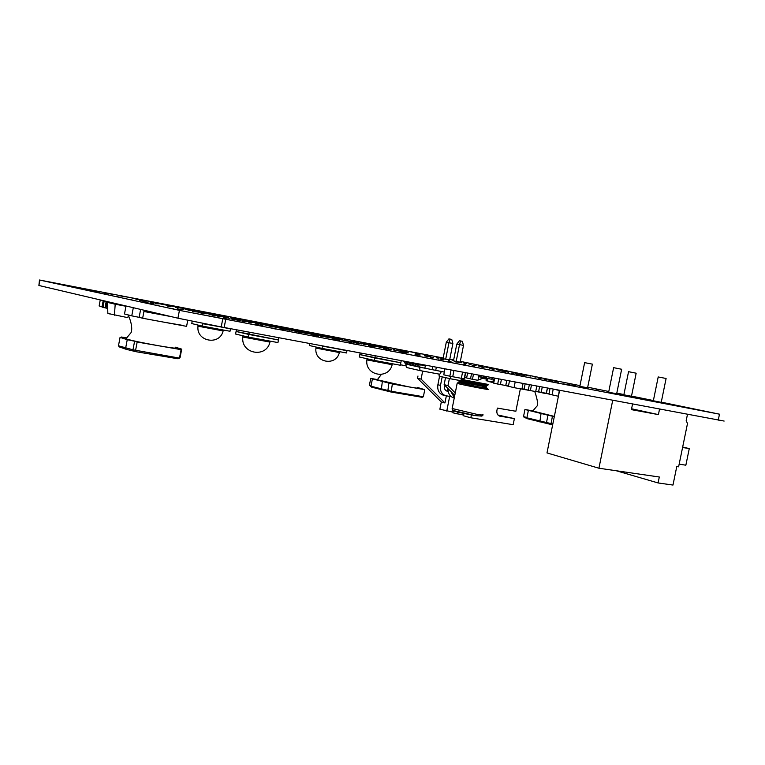 <?xml version="1.0" encoding="UTF-8"?>
<svg xmlns="http://www.w3.org/2000/svg" width="765" height="765" viewBox="0 0 765 765"><rect width="100%" height="100%" fill="white"/><g stroke="black" fill="none" stroke-linecap="round" stroke-linejoin="round"><path stroke-width="1.15" d="M453.607 360.172L449.744 359.416M443.155 358.106L441.931 357.848L443.165 358.058M449.753 359.34L453.626 360.095M79.981 287.879L58.025 283.624L79.981 287.879M230.246 320.057L200.612 314.367L230.246 320.057M701.218 410.403L680.697 406.425L701.218 410.403M517.121 373.645L514.998 373.234L517.121 373.645M124.791 296.772L122.381 296.304L124.791 296.772M122.563 296.304L120.162 295.835L122.563 296.304M500.195 370.547L497.986 370.117L500.195 370.547M540.97 378.675L538.732 378.245L540.97 378.675M555.916 381.343L553.774 380.922L555.916 381.343M575.443 385.35L573.253 384.929L575.443 385.35M513.717 373.53L511.402 373.081L513.717 373.53M438.335 358.173L436.174 357.752L438.335 358.173M138.331 299.631L135.845 299.153L138.331 299.631M346.65 339.803L344.575 339.402L346.65 339.803M332.096 336.858L330.04 336.457L332.096 336.858M279.703 326.732L277.561 326.311L279.703 326.732M212.957 313.832L210.691 313.392L212.957 313.832M461.716 362.744L459.574 362.333L461.716 362.744M258.321 324.676L255.414 324.111L258.321 324.676M406.081 353.067L403.49 352.569L406.081 353.067M520.104 374.936L517.742 374.477L520.104 374.936M195.945 310.686L193.602 310.236L195.945 310.686M248.472 320.841L246.225 320.401L248.472 320.841M356.557 341.85L354.453 341.439L356.557 341.85M363.93 343.361L361.797 342.95L363.93 343.361M394.903 349.337L392.828 348.936L394.903 349.337M402.696 350.934L400.592 350.533L402.696 350.934M356.337 341.936L354.185 341.515L356.337 341.936M183.495 309.653L180.626 309.098L183.495 309.653M203.834 313.679L200.975 313.134L203.834 313.679M226.316 318.164L223.457 317.609L226.316 318.164M262.93 325.288L260.119 324.743L262.93 325.288M301.486 332.699L298.761 332.173L301.486 332.699M234.023 319.521L231.221 318.976L234.023 319.521M272.656 326.951L269.94 326.426L272.656 326.951M402.581 352.149L400.066 351.661L402.581 352.149M433 358.001L430.542 357.523L433 358.001M389.414 349.423L386.937 348.945L389.414 349.423M419.459 355.209L417.04 354.74L419.459 355.209M318.527 335.978L315.84 335.462L318.527 335.978M351.737 342.366L349.117 341.859L351.737 342.366M386.985 349.146L384.441 348.658L386.985 349.146M323.031 336.648L320.42 336.141L323.031 336.648M358.374 343.447L355.84 342.959L358.374 343.447M295.414 331.149L292.813 330.643L295.414 331.149M327.697 337.365L325.163 336.877L327.697 337.365M362.017 343.973L359.55 343.495L362.017 343.973M268.372 325.708L265.79 325.211L268.372 325.708M353.468 342.204L351.02 341.726L353.468 342.204M319.474 335.653L316.968 335.166L319.474 335.653M287.506 329.495L284.934 328.998L287.506 329.495M428.955 356.452L426.746 356.021L428.955 356.452M142.127 300.999L139.412 300.473L142.127 300.999M206.454 313.793L203.748 313.268L206.454 313.793M211.991 314.96L209.247 314.434L211.991 314.96M222.299 316.815L219.632 316.299L222.299 316.815M237.007 319.636L234.377 319.129L237.007 319.636M219.746 316.538L216.992 316.002L219.746 316.538M197.322 312.053L194.578 311.527L197.322 312.053M398.642 350.877L396.289 350.427L398.642 350.877M408.663 352.904L406.292 352.445L408.663 352.904M407.946 352.722L405.603 352.263L407.946 352.722M199.512 311.957L196.959 311.47L199.512 311.957M213.77 314.731L211.236 314.243L213.77 314.731M203.48 312.684L200.956 312.197L203.48 312.684M303.753 331.666L301.553 331.235L303.753 331.666M311.489 333.291L309.251 332.861L311.489 333.291M220.741 315.773L218.331 315.314L220.741 315.773M235.257 318.441L232.933 317.991L235.257 318.441M281.444 327.353L279.196 326.923L281.444 327.353M235.945 318.709L233.564 318.25L235.945 318.709M253.205 322.122L250.824 321.663L253.205 322.122M247.936 321.023L245.584 320.573L247.936 321.023M259.804 323.318L257.47 322.868L259.804 323.318M276.959 326.712L274.635 326.263L276.959 326.712M271.518 325.574L269.213 325.135L271.518 325.574M237.905 319.34L235.438 318.871L237.905 319.34M235.725 318.833L233.296 318.364L235.725 318.833M283.107 327.812L280.822 327.372L283.107 327.812M294.267 330.136L291.943 329.686L294.267 330.136M305.885 332.373L303.581 331.924L305.885 332.373M294.554 330.021L292.287 329.591L294.554 330.021M354.625 341.907L352.359 341.467L354.625 341.907M382.223 347.224L380.014 346.803L382.223 347.224M364.991 343.82L362.773 343.389L364.991 343.82M353.994 341.697L351.757 341.267L353.994 341.697M153.689 303.179L151.021 302.663L153.689 303.179M148.018 302.376L145.226 301.84L148.037 302.385M174.563 306.354L172.259 305.904L174.563 306.354M215.042 314.109L212.833 313.679L215.042 314.109M417.202 353.554L415.194 353.162L417.202 353.554M297.097 332.737L294.056 332.153L297.097 332.737M441.233 360.401L438.527 359.875L441.233 360.401M565.698 384.288L563.231 383.81L565.698 384.288M239.961 321.415L236.911 320.822L239.961 321.415M386.344 349.529L383.628 349.003L386.344 349.529M518.823 374.984L516.375 374.506L518.823 374.984M623.638 395.113L621.362 394.673L623.638 395.113M625.34 395.17L623.159 394.75L625.34 395.17M484.073 367.63L481.768 367.181L484.073 367.63M404.484 351.996L402.151 351.546L404.484 351.996M188.085 309.672L185.541 309.184L188.085 309.672M106.708 293.645L104.117 293.148L106.727 293.655M280.812 328.252L278.202 327.755L280.812 328.252M363.174 342.777L361.195 342.395L363.174 342.777M425.876 355.056L423.944 354.683L425.876 355.056M465.11 362.811L463.179 362.428L465.11 362.811M499.182 369.753L497.164 369.361L499.182 369.753M68.42 286.091L65.809 285.584L68.429 286.1M87.21 290.155L84.466 289.629L87.21 290.165M108.257 294.707L105.379 294.152L108.267 294.716M132.001 299.842L128.979 299.258L132.01 299.851M159.005 305.684L155.811 305.072L159.015 305.694M276.155 329.113L272.933 328.491L276.155 329.113M355.888 344.393L352.866 343.82L355.888 344.393M429.481 358.508L426.621 357.953L429.481 358.508M497.604 371.57L494.898 371.044L497.604 371.57M560.86 383.695L558.268 383.189L560.86 383.695M619.736 394.979L617.259 394.501L619.736 394.979M674.682 405.517L672.301 405.058L674.682 405.517M514.31 372.478L512.387 372.096L514.31 372.478M564.685 382.586L562.705 382.194L564.685 382.586M605.153 390.8L603.097 390.399L605.153 390.8M649.791 399.875L647.649 399.454L649.791 399.875M401.061 351.422L398.689 350.963L401.061 351.422M280.162 326.703L278.068 326.292L280.162 326.703M347.903 340.444L345.684 340.014L347.903 340.444M240.353 320.468L237.666 319.942L240.353 320.468M314.453 333.989L312.177 333.55L314.453 333.989M375.376 346.497L372.938 346.029L375.376 346.497M381.295 347.578L378.895 347.119L381.295 347.578M395.945 350.466L393.554 349.997L395.945 350.466M250.844 322.514L248.166 321.998L250.844 322.514M258.78 323.978L256.141 323.471L258.78 323.978M274.205 327.018L271.575 326.512L274.205 327.018M205.106 312.914L202.61 312.426L205.106 312.914M212.899 314.358L210.442 313.889L212.899 314.358M226.937 317.121L224.489 316.653L226.937 317.121M323.442 335.749L321.166 335.309L323.442 335.749M329.457 336.858L327.219 336.428L329.457 336.858M342.844 339.488L340.607 339.058L342.844 339.488M508.601 372.23L506.382 371.8L508.601 372.23M558.527 382.031L556.327 381.611L558.527 382.031M493.702 368.845L491.627 368.443L493.702 368.845M488.022 367.755L485.947 367.343L488.022 367.755M498.302 369.849L496.198 369.438L498.302 369.849M456.734 361.73L454.601 361.31L456.734 361.73M480.736 366.464L478.603 366.053L480.736 366.464M503.207 371.312L500.941 370.872L503.207 371.312M546.612 379.306L544.537 378.905L546.612 379.306M540.396 378.053L538.331 377.652L540.396 378.053M530.614 376.064L528.567 375.663L530.614 376.064M528.319 375.892L526.186 375.481L528.319 375.892M517.609 373.961L515.409 373.54L517.609 373.961M442.543 358.077L440.085 357.599L442.543 358.077M433.688 357.647L431.393 357.207L433.688 357.647M427.3 356.337L425.024 355.897L427.3 356.337M445.679 359.254L448.959 342.701L446.301 342.223L448.912 338.885L451.752 339.43L452.899 343.504L449.619 360.019L443.04 358.709M363.872 342.73L357.504 341.486L363.872 342.73M416.954 353.086L410.719 351.871L416.954 353.086M393.459 348.448L387.224 347.233L393.459 348.448M378.78 345.608L372.478 344.384L378.78 345.608M99.833 292.058L91.456 290.442L99.833 292.058M73.249 286.799L64.843 285.173L73.249 286.799M114.023 294.515L106.105 292.985L114.023 294.515M127.372 296.983L119.675 295.491L127.372 296.983M152.503 301.955L144.824 300.463L152.503 301.955M164.695 304.202L157.227 302.758L164.695 304.202M309.873 332.383L303.103 331.073L309.873 332.383M182.873 307.721L175.52 306.296L182.873 307.721M207.697 312.627L200.354 311.202L207.697 312.627M218.302 314.568L211.15 313.181L218.302 314.568M235.572 317.915L228.515 316.547L235.572 317.915M293.559 329.227L286.693 327.898L293.559 329.227M269.242 324.427L262.376 323.088L269.242 324.427M252.546 321.195L245.584 319.847L252.546 321.195M431.297 355.859L425.139 354.664L431.297 355.859M317.704 333.798L311.097 332.517L317.704 333.798M341.716 338.541L335.108 337.26L341.716 338.541M348.735 339.794L342.28 338.541L348.735 339.794M584.632 362.639L592.378 364.13L587.577 387.865L588.189 387.96L579.851 386.315M631.469 396.28L623.255 394.683L623.857 394.778L628.553 371.694L636.164 373.196L631.469 396.308M388.496 348.62L360.43 343.189L388.496 348.62M189.137 309.5L159.311 303.734L189.137 309.5M339.947 338.627L313.554 333.511L339.947 338.627M228.63 317.8L196.691 311.632L228.63 317.8M658.206 376.963L666.105 378.474L661.228 402.361L661.859 402.457L653.348 400.774M616.667 393.765L608.012 392.082L608.653 392.187L613.626 367.669L621.649 369.256L616.657 393.793M372.526 344.499L366.081 343.246L372.526 344.499M357.245 341.544L350.724 340.272L357.245 341.544M333.349 336.82L326.818 335.558L333.349 336.82M325.919 335.481L319.234 334.19L325.919 335.481M260.09 322.753L253.043 321.386L260.09 322.753M276.959 326.014L270.016 324.676L276.959 326.014M285.661 327.602L278.881 326.282L285.661 327.602M301.821 330.719L295.127 329.428L301.821 330.719M242.926 319.435L235.783 318.049L242.926 319.435M225.465 316.06L218.226 314.654L225.465 316.06M200.746 311.173L193.488 309.768L200.746 311.173M189.624 309.127L182.175 307.693L189.624 309.127M171.226 305.57L163.662 304.107L171.226 305.57M146.201 300.626L138.618 299.153L146.201 300.626M133.435 298.264L125.642 296.763L133.435 298.264M108.209 293.282L100.387 291.761L108.209 293.282M93.942 290.796L85.67 289.199L93.942 290.796M78.862 288.003L70.332 286.359L78.862 288.003M387.568 347.406L381.2 346.172L387.568 347.406M402.38 350.265L396.079 349.041L402.38 350.265M407.908 351.24L401.74 350.045L407.908 351.24M422.127 353.994L416.036 352.808L422.127 353.994M460.176 362.17L452.88 360.745L453.473 360.841L456.791 344.116L459.449 340.731L462.337 341.286L463.504 345.417L460.176 362.17M420.301 354.989L418.015 354.539L420.301 354.989M426.975 356.318L424.68 355.868L426.975 356.318M154.167 303.074L151.575 302.577L154.167 303.074M158.212 303.935L155.601 303.428L158.212 303.935M426.641 356.289L424.336 355.84L426.641 356.289M524.723 375.539L521.711 374.955L524.723 375.539M523.451 374.993L521.29 374.582L523.451 374.993M524.302 375.08L522.17 374.659L524.302 375.08M523.011 374.515L520.984 374.114L523.011 374.515M526.282 375.175L524.245 374.783L526.282 375.175M535.959 377.155L533.903 376.753L535.959 377.155M521.797 374.295L519.76 373.903L521.797 374.295M471.049 364.484L468.935 364.073L471.049 364.484M476.098 365.517L473.975 365.106L476.098 365.517M491.264 368.491L489.151 368.08L491.264 368.491M505.283 371.197L503.198 370.786L505.283 371.197M482.313 366.645L480.229 366.244L482.313 366.645M540.654 378.484L538.464 378.063L540.654 378.484M550.886 380.482L548.696 380.062L550.886 380.482M494.027 369.438L491.79 368.998L494.027 369.438M339.077 338.713L336.849 338.283L339.077 338.713M333.186 337.633L330.939 337.193L333.186 337.633M319.751 334.984L317.494 334.544L319.751 334.984M223.705 316.442L221.267 315.974L223.705 316.442M216.074 315.027L213.607 314.549L216.074 315.027M201.989 312.254L199.502 311.776L202.027 312.273M270.332 326.206L267.712 325.699L270.332 326.206M262.596 324.781L259.937 324.264L262.596 324.781M247.095 321.73L244.427 321.214L247.095 321.73M391.479 349.538L389.108 349.079L391.479 349.538M385.713 348.496L383.303 348.027L385.713 348.496M370.996 345.598L368.577 345.13L370.996 345.598M365.603 344.585L363.165 344.116L365.603 344.585M233.124 318.288L230.695 317.819L233.124 318.288M197.274 311.374L194.779 310.886L197.274 311.374M430.58 356.853L428.343 356.423L430.58 356.853M249.839 320.841L247.688 320.42L249.839 320.841M673.879 404.762L671.689 404.341L673.879 404.762M546.334 378.952L544.355 378.57L546.334 378.952M503.819 370.317L501.926 369.954L503.819 370.317M647.678 400.334L645.249 399.866L647.678 400.334M590.81 389.433L588.285 388.945L590.81 389.433M529.81 377.738L527.162 377.231L529.81 377.738M464.183 365.163L461.41 364.628L464.183 365.163M393.411 351.594L390.475 351.02L393.411 351.594M316.834 336.906L313.717 336.313L316.834 336.906M173.942 308.917L170.652 308.285L173.951 308.926M145.054 302.663L141.946 302.07L145.063 302.672M119.761 297.193L116.816 296.629L119.77 297.203M97.423 292.364L94.621 291.828L97.432 292.373M77.552 288.07L74.884 287.554L77.561 288.07M57.853 283.767L55.319 283.28L57.853 283.777M441.472 358.24L439.502 357.857L441.472 358.24M387.367 347.453L385.426 347.08L387.367 347.453M338.34 337.977L336.323 337.585L338.34 337.977M152.426 302.481L149.921 301.993L152.426 302.481M401.778 351.441L399.445 350.992L401.778 351.441M443.298 359.799L440.927 359.34L443.298 359.799M456.877 362.18L454.601 361.74L456.877 362.18M574.152 385.33L571.885 384.891L574.152 385.33M570.116 384.833L567.754 384.374L570.116 384.833M451.876 362.122L449.294 361.616L451.876 362.122M315.897 335.998L313.019 335.443L315.897 335.998M621.773 395.046L619.401 394.587L621.773 395.046M505.665 372.765L503.083 372.268L505.665 372.765M371.905 347.1L369.046 346.545L371.905 347.1M401.95 350.437L399.98 350.054L401.95 350.437M481.759 366.196L479.779 365.813L481.759 366.196M179.01 307.147L176.744 306.708L179.01 307.147M177.92 307.941L175.271 307.434L177.92 307.941M170.452 306.698L167.717 306.172L170.452 306.698M147.425 301.047L145.092 300.597L147.425 301.047M358.823 342.548L356.624 342.127L358.823 342.548M375.864 345.914L373.664 345.493L375.864 345.914M371.283 345.12L369.046 344.68L371.283 345.12M308.706 332.794L306.449 332.364L308.706 332.794M317.37 334.592L315.084 334.152L317.37 334.592M300.167 331.188L297.881 330.748L300.167 331.188M356.423 342.127L354.214 341.697L356.423 342.127M288.635 328.96L286.32 328.52L288.635 328.96M227.98 317.217L225.579 316.748L227.98 317.217M326.158 336.37L323.863 335.921L326.158 336.37M282.514 327.86L280.162 327.41L282.514 327.86M270.609 325.565L268.247 325.106L270.609 325.565M265.149 324.427L262.797 323.978L265.149 324.427M258.57 323.241L256.179 322.782L258.57 323.241M246.387 320.889L243.968 320.43L246.387 320.889M241.109 319.789L238.709 319.33L241.109 319.789M258.618 322.945L256.332 322.505L258.618 322.945M211.35 313.822L208.979 313.363L211.35 313.822M205.307 312.799L202.868 312.321L205.307 312.799M325.374 335.978L323.165 335.548L325.374 335.978M186.44 309.261L183.935 308.773L186.44 309.261M193.755 310.8L191.212 310.313L193.755 310.8M190.915 310.322L188.343 309.825L190.915 310.322M193.306 310.647L190.781 310.16L193.306 310.647M417.308 354.568L414.955 354.118L417.308 354.568M390.523 349.242L388.18 348.792L390.523 349.242M383.036 347.779L380.683 347.32L383.036 347.779M190.667 310.647L187.961 310.121L190.667 310.647M233.736 319.234L231.011 318.709L233.736 319.234M234.539 319.244L231.881 318.728L234.539 319.244M229.385 318.317L226.679 317.791L229.385 318.317M217.394 315.935L214.688 315.419L217.394 315.935M201.061 312.646L198.365 312.13L201.061 312.646M144.489 301.362L141.821 300.846L144.518 301.362M406.607 352.101L404.379 351.671L406.607 352.101M287.105 329.572L284.475 329.065L287.105 329.572M303.619 332.603L301.085 332.106L303.619 332.603M338.159 339.249L335.692 338.771L338.159 339.249M372.565 346.029L370.107 345.551L372.565 346.029M358.412 343.055L356.012 342.596L358.412 343.055M346.574 340.999L344.068 340.511L346.574 340.999M311.69 334.286L309.117 333.789L311.69 334.286M374.028 346.459L371.522 345.981L374.028 346.459M339.258 339.775L336.686 339.278L339.258 339.775M306.526 333.473L303.877 332.957L306.526 333.473M371.121 346.096L368.548 345.598L371.121 346.096M335.28 339.201L332.622 338.685L335.28 339.201M433.612 357.886L431.24 357.427L433.612 357.886M404.561 352.34L402.113 351.862L404.561 352.34M450.786 361.424L448.367 360.956L450.786 361.424M417.92 355.094L415.433 354.616L417.92 355.094M289.734 330.241L287.057 329.725L289.734 330.241M251.771 322.935L249.007 322.4L251.771 322.935M215.51 315.878L212.699 315.333L215.51 315.878M284.15 329.371L281.386 328.835L284.15 329.371M244.896 321.816L242.046 321.262L244.896 321.816M195.381 311.891L192.56 311.345L195.381 311.891M153.373 303.686L150.504 303.131L153.392 303.695M371.474 344.91L369.323 344.499L371.474 344.91M387.214 347.951L385.091 347.54L387.214 347.951M379.545 346.373L377.441 345.971L379.545 346.373M372.048 344.833L369.973 344.432L372.048 344.833M270.973 325.182L268.764 324.762L270.973 325.182M222.548 315.83L220.253 315.381L222.548 315.83M292.976 329.438L290.805 329.017L292.976 329.438M465.665 364.513L463.198 364.035L465.665 364.513M339.325 340.253L336.59 339.727L339.325 340.253M180.492 309.395L177.509 308.811L180.492 309.395M466.306 363.691L464.154 363.27L466.306 363.691M246.875 320.382L244.685 319.961L246.875 320.382M311.47 332.871L309.385 332.459L311.47 332.871M377.202 345.656L375.185 345.264L377.202 345.656M144.891 300.817L142.453 300.339L144.891 300.817M460.071 362.648L457.843 362.218L460.071 362.648M474.51 365.986L472.139 365.527L474.51 365.986M552.77 381.047L550.523 380.607L552.77 381.047M598.345 389.815L596.174 389.395L598.345 389.815M546.306 379.698L544.078 379.268L546.306 379.698M505.464 371.522L503.274 371.092L505.464 371.522M112.99 294.449L110.562 293.98L112.99 294.449M499.765 370.346L497.594 369.925L499.765 370.346M182.233 307.999L179.88 307.549L182.233 307.999M276.356 327.305L355.371 342.529L240.459 319.789L276.356 327.305M315.744 334.315L315.639 334.869M579.985 385.637L510.877 371.742M460.339 361.357L510.896 371.685M661.276 402.151L719.482 414.181L179.431 310.361L39.484 280.009L443.184 357.982M449.772 359.273L453.635 360.028M39.484 280.009L38.891 285.479L39.895 280.105M222.749 318.976L221.219 326.923L177.929 318.202L38.891 285.479M225.694 319.541L224.164 327.477L221.219 326.923M724.139 421.066L224.164 327.477M587.711 387.205L608.797 391.489M616.8 393.114L623.905 394.558M631.508 396.098L653.396 400.544M554.309 416.629L547.979 415.194L546.497 422.519L552.827 423.973M552.426 416.303L550.896 424.451L527.573 418.771L526.884 417.814L546.497 422.519L546.765 423.38M547.979 415.194L524.943 409.495L523.518 416.609L526.951 417.489M524.943 409.495L532.947 410.882M528.328 410.623L526.884 417.814M541.018 413.769L539.813 421.936M552.674 424.747L550.896 424.451M527.267 418.35L524.474 417.633L523.518 416.609M535.739 391.355L545.12 393.411M532.803 411.025L554.348 416.409M559.569 390.494L556.117 389.768L559.569 390.494M558.412 396.241L559.32 390.37M558.144 396.194L552.072 394.845L553.21 389.222M552.072 394.845L545.177 393.114M545.11 393.449L535.739 391.374M417.614 387.511L424.776 389.653L392.378 384.011L370.748 378.407L369.38 385.378L371.044 385.828M370.748 378.407L377.508 379.593M372.354 379.163L370.968 386.22L390.953 391.221L423.37 396.739L422.127 397.303L391.078 392.024L371.656 387.157L370.968 386.22M382.318 381.754L381.276 389.777M388.878 383.102L387.817 391.145M392.378 384.011L391.078 392.024M424.776 389.653L423.37 396.739M371.283 386.65L369.38 385.378M377.308 379.794L408.72 386.851C417.202 388.304 420.195 388.601 417.709 387.75M406.081 365.823L400.43 364.781M137.165 342.031L134.602 341.219L132.976 349.806L179.479 358.106L181.095 349.643L137.165 342.031L135.52 350.676L135.969 351.699L126.254 349.328L119.33 346.928L118.47 345.79L132.976 349.806L133.598 350.877M175.156 347.147L181.697 349.127L178.312 348.792L181.095 349.643M179.603 357.437L180.1 357.475L181.697 349.127M134.602 341.219L127.248 339.689L120.067 337.375L123.844 337.786L121.453 337.021L121.367 337.518M121.453 337.021L126.741 337.948M120.067 337.375L118.47 345.79M127.248 339.689L125.623 348.257L126.254 349.328M179.479 358.106L178.073 358.785L135.969 351.699M179.526 357.829L180.1 357.475M126.34 338.35L125.9 338.838C131.647 340.578 142.797 342.921 159.359 345.876C173.33 348.228 178.656 348.783 175.328 347.54M164.848 322.342L182.787 325.393M144.155 310.255L143.925 311.489L171.102 316.595L143.925 311.489L142.644 318.24L186.593 326.359L187.741 320.325M142.644 318.24L139.134 317.341L140.636 309.423M139.134 317.341L131.762 315.849L133.311 307.702M131.762 315.849L124.494 313.975L126.005 305.981M452.823 410.432L475.333 415.605M478.202 379.277L480.803 379.765L481.309 377.241M486.569 378.293L486.091 380.693L487.353 380.97L487.841 378.522M487.353 380.97L492.87 381.993L493.358 379.555M492.87 381.993L493.903 382.089M392.177 364.695L366.875 359.875C364.704 375.615 388.496 380.148 392.139 364.838M374.324 360.42L374.812 357.944L359.837 354.578L359.359 356.997L374.324 360.42L400.344 365.24L400.822 362.792L359.837 354.578L360.143 352.99M375.233 355.821L374.812 357.944L400.822 362.792L401.233 360.707M340.224 351.795L339.373 352.55L315.945 348.085C313.946 362.534 336.007 366.731 339.344 352.655M309.768 343.542L309.385 345.512L321.998 348.4L346.526 352.971L346.956 350.733L322.476 345.923M321.998 348.4L322.438 346.134L346.994 350.533M223.973 330.136L223.122 330.92L198.001 326.186C195.964 341.553 219.612 345.943 223.093 331.044M192.206 321.243L191.766 323.566L202.4 326.12L230.016 331.264L230.475 328.883L202.916 323.385M202.4 326.12L202.859 323.71L230.514 328.673M269.969 342.098L242.84 337.011C240.612 353.812 266.115 358.546 269.921 342.261M248.376 337.107L248.883 334.468L236.089 331.465L235.591 334.037L248.376 337.107L277.944 342.577L278.45 339.976L236.089 331.465L236.404 329.782M278.881 337.748L278.45 339.976L248.883 334.468L249.314 332.201M405.804 364.025L406.358 367.458L420.004 370.585L439.789 374.228L441.443 371.532M420.004 370.585L419.66 367.2L424.843 368.166M405.794 364.092L419.66 367.2L420.138 364.781L425.321 365.747M415.605 363.777L420.138 364.781L420.291 364.283M416.284 366.359L417.939 366.674L418.226 365.201L416.246 364.771M418.226 365.201L416.409 364.838L415.577 363.394M416.084 366.32L414.219 365.89L412.555 362.83M414.276 363.155L416.284 366.368M411.35 362.6L413.004 365.613L414.123 365.852M413.148 365.66L411.293 365.23L409.638 362.285M408.443 362.055L410.097 364.962L411.207 365.201M410.241 365.01L408.395 364.589L406.751 361.74M407.353 364.36L405.536 363.939L403.901 361.434L405.574 361.797L407.209 364.322L408.309 364.551M444.628 385.168L444.446 386.096C444.13 388.505 444.886 390.14 446.712 391.03L448.175 391.336M446.234 390.8L448.147 391.135M451.436 396.777L445.096 395.553C441.376 393.717 439.846 390.322 440.497 385.388L442.189 376.868M443.69 395.218L442.466 394.883C438.756 393.047 437.226 389.672 437.876 384.747L439.559 376.265M443.031 358.728L446.301 342.223M452.899 343.504L448.959 342.701L450.059 339.086M456.198 361.405L459.526 344.604L456.791 344.116M454.085 397.886L452.851 397.542C449.533 395.983 447.927 393.009 448.041 388.62M454.324 397.599L450.786 391.393M463.504 345.417L459.526 344.604L460.626 340.932M463.934 413.444L463.475 415.749L470.829 417.786L513.172 424.69L514.386 418.618L499.411 416.045C497.374 415.022 496.552 413.119 496.934 410.327L497.384 408.099L515.859 411.254L520.363 388.821M514.386 418.618L498.005 415.051M453.349 410.748L452.937 412.823L463.609 415.089M417.967 376.007L417.518 378.264L441.309 401.979L439.875 409.208L453.062 412.182M457.508 411.981L457.116 413.98M449.657 396.471L446.75 411.111M441.309 401.979L444.943 402.954L446.339 395.897M447.315 390.992L447.831 388.4M422.672 371.073L421.085 379.115L444.943 402.954M421.085 379.115L417.518 378.264M453.1 410.623L452.803 412.106M454.764 395.409L444.13 384.671L447.984 385.598L455.252 392.952M444.13 384.671L445.526 377.642M449.38 378.56L447.984 385.598M463.542 413.358L463.217 414.984M471.403 414.917L470.829 417.786M459.507 380.463L450.547 378.79M449.332 378.541L450.537 378.828M439.062 374.095L439.139 376.17L450.509 378.78L460.702 380.645L461.735 378.398M450.509 378.78L450.872 376.39M108.936 313.726L109.625 313.918M115.343 303.476L115.199 304.221L107.53 302.405L107.846 313.44L127.659 317.628L128.472 315.744M125.957 306.258L115.199 304.221L114.425 315.199M107.53 302.405L107.674 301.668M515.17 382.079L514.061 387.654L504.106 385.225M533.693 391.202L514.061 387.654M102.061 306.689L99.134 305.952L100.272 299.928M616.236 470.743L658.091 482.945L672.98 485.058L676.776 466.545L678.612 466.822L687.496 423.523L686.186 420.664L687.467 414.41M682.581 447.477L689.275 448.586L682.667 447.047M689.275 448.586L685.861 465.197L679.157 464.154M612.698 400.382L598.928 468.228L546.994 452.928L559.588 390.418M631.584 408.778L658.416 414.611L631.412 409.638L632.54 404.102M659.526 409.17L658.416 414.611M598.928 468.228L659.306 477.006L658.091 482.945M524.321 389.242L522.007 388.735L523.05 383.561M524.082 389.194L525.134 383.954L524.092 389.194L528.261 390.112L529.342 384.738M536.791 386.143L535.701 391.575L530.365 390.59L531.455 385.139M530.365 390.59L528.261 390.121M509.461 381.008L508.457 386.038L505.541 385.493M505.78 385.541L506.784 380.511L505.77 385.531L497.69 384.049L493.683 383.16L494.668 378.235M497.69 384.049L498.694 378.991M500.387 384.546L501.4 379.497M550.045 388.63L548.993 393.832L535.758 391.288M541.18 392.388L542.232 387.157M538.56 391.909L539.612 386.669M546.392 393.353L547.444 388.142L546.153 393.296M466.851 378.025L464.699 377.547L465.646 372.794M466.621 377.977L467.587 373.157L466.631 377.977L470.504 378.838M478.995 375.29L477.991 380.31L472.464 379.287L473.468 374.257M472.464 379.287L470.504 378.847L471.498 373.884M107.702 308.4L104.996 307.826L106.22 301.324M106.01 308.085L107.243 301.563M103.132 307.339L101.984 307.061L103.208 300.616M102.988 307.32L104.203 300.855M104.996 307.817L102.998 307.31L104.212 300.855M465.407 372.746L464.192 378.847L461.123 378.273M461.333 378.321L462.548 372.211L461.333 378.312L449.839 376.198L443.767 374.821L444.943 368.902M449.839 376.198L451.054 370.05M452.727 376.734L453.941 370.595M488.864 381.601L493.779 382.691M486.272 376.657L486.081 377.891L483.203 377.652L483.681 376.179M486.215 376.648L486.033 377.9M478.756 376.466L485.737 378.13L478.957 376.724L479.024 375.299M492.105 377.757L491.866 378.971M491.857 379.268L485.794 378.13M486.454 376.696L486.148 378.206M444.312 372.067L424.843 368.185L425.426 365.24M435.696 370.47L436.327 367.286M432.091 369.801L432.722 366.617M179.431 310.361L177.929 318.202M719.482 414.181L718.239 420.186M487.735 389.222C494.257 391.001 462.003 384.833 457.154 383.38L457.174 383.16M452.153 408.51L476.585 414.267C482.246 415.175 484.274 415.299 482.667 414.64M486.425 387.014L459.21 381.792L459.411 380.788L486.626 386.009M482.964 387.138C490.451 388.878 488.405 388.677 476.825 386.535L457.977 382.452L459.239 381.62M486.416 379.096L481.137 378.12M461.285 379.383L488.29 384.441M482.61 415.06L481.921 416.103L475.4 415.625C460.281 413.014 451.723 410.47 453.664 410.891L452.077 408.931L457.154 383.38L458.493 382.424M487.879 385.35L460.893 380.224M414.295 363.719L412.574 363.346M411.36 363.079L409.657 362.696M408.453 362.438L406.76 362.065M440.497 385.388L437.876 384.747M499.488 416.074L500.1 416.236M483.27 376.093L483.021 377.317L478.804 376.39M494.429 379.45L492.105 379.019L492.344 377.795M534.735 391.393C537.757 400.401 538.369 405.45 536.552 406.54L532.469 411.388M381.314 374.496L377.011 380.138M128.071 314.903C133.034 325.221 131.848 332.211 130.691 333.081L125.9 338.838M367.152 358.775L366.875 359.875M316.031 347.033L315.945 348.085M197.953 325.049L198.001 326.186M242.954 335.806L242.84 337.011M415.94 366.272L414.219 365.89M413.004 365.613L411.293 365.23M410.097 364.962L408.395 364.589M407.209 364.322L405.536 363.939M445.096 395.553L442.466 394.883M454.267 397.905L452.851 397.542M653.339 400.803L658.216 376.925M579.841 386.344L584.642 362.6M485.737 378.13L486.32 376.667"/></g></svg>
